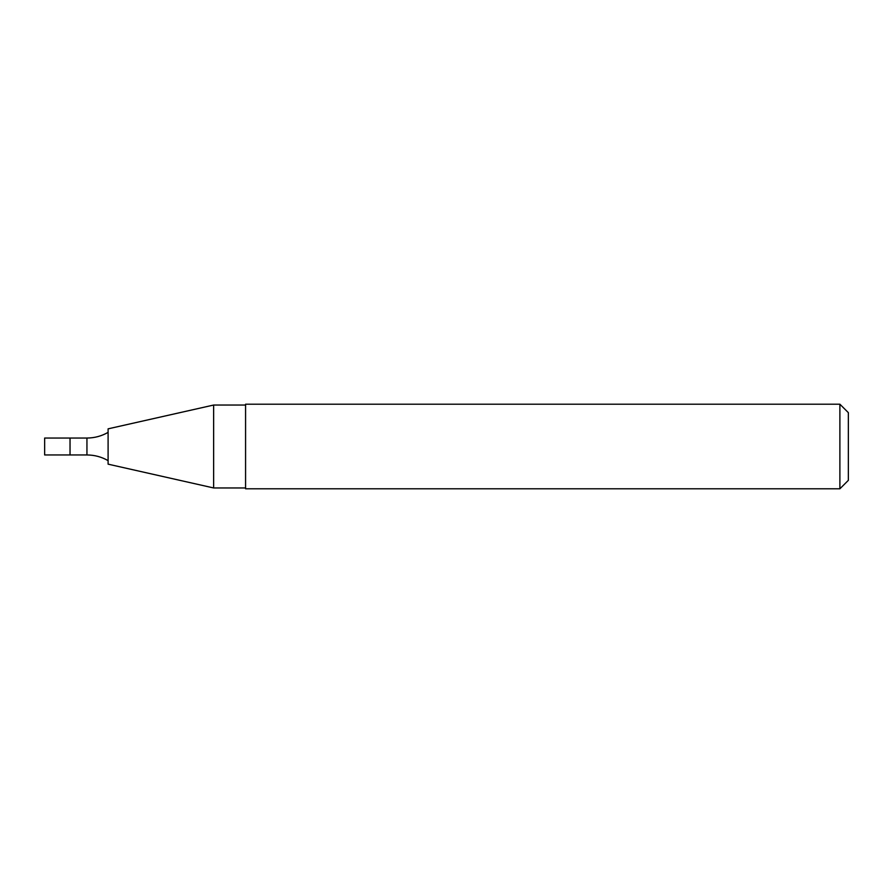 <?xml version="1.0" encoding="UTF-8"?>
<svg xmlns="http://www.w3.org/2000/svg" width="893" height="893" viewBox="0 0 893 893"><rect width="100%" height="100%" fill="white"/><g stroke="black" fill="none" stroke-linecap="round" stroke-linejoin="round"><path stroke-width="1.34" d="M70.034 438.039L86.945 438.039L86.945 454.961L44.65 454.961L44.65 438.039L70.034 438.039L70.034 454.961L70.034 438.039M108.098 432.368C101.545 436.119 94.502 438.005 86.945 438.039M213.639 487.958L213.639 405.042L108.098 428.841L108.098 464.159L213.639 487.958L245.575 487.958M213.639 405.042L245.575 405.042M245.575 404.205L245.575 488.795L839.889 488.795L839.889 404.205L245.575 404.205M839.889 404.205L848.35 412.655L848.35 480.345L839.889 488.795M108.098 460.632C101.545 456.881 94.502 454.995 86.945 454.961"/></g></svg>
